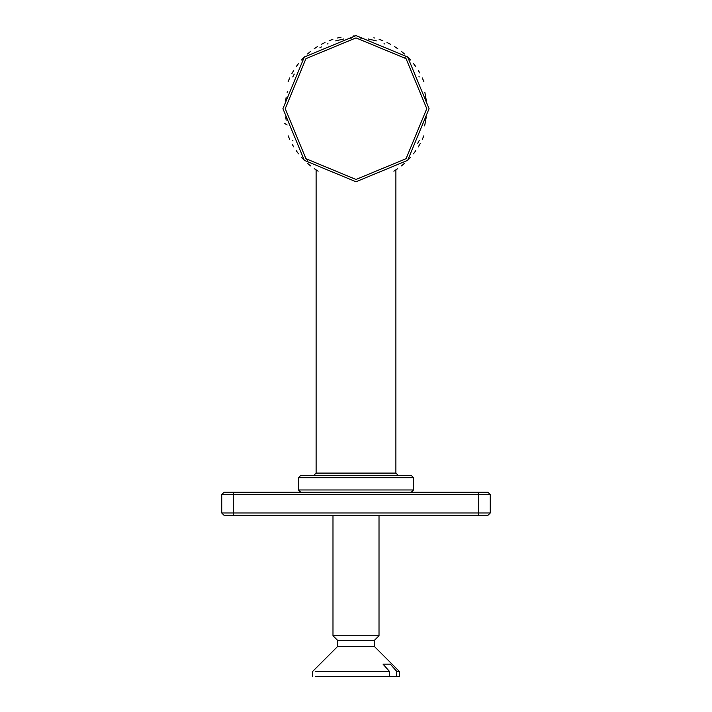 <?xml version="1.0" encoding="UTF-8"?>
<svg xmlns="http://www.w3.org/2000/svg" width="712" height="712" viewBox="0 0 712 712"><rect width="100%" height="100%" fill="white"/><g stroke="black" fill="none" stroke-linecap="round" stroke-linejoin="round"><path stroke-width="1.07" d="M490.257 494.573L487.96 492.277L224.04 492.277L221.744 494.573L221.744 512.987L224.04 515.292L487.96 515.292L490.257 512.987L490.257 494.573L478.749 494.573L478.749 515.292M284.399 123.274L287.132 125M354.015 35.627L351.888 38.021L348.622 38.288M288.137 81.569L289.713 77.919M291.742 73.87L293.727 70.435M296.219 66.643L298.595 63.466M301.505 59.986L304.229 57.102M307.522 53.996L310.565 51.442M314.206 48.736L317.516 46.556M321.441 44.286L324.992 42.506M329.149 40.709L332.878 39.356M341.084 37.14L337.248 38.047M373.836 37.807L374.779 38.056M379.122 39.356L382.851 40.709M387.008 42.506L390.559 44.286M394.484 46.556L397.794 48.736M401.435 51.442L404.478 53.996M407.771 57.102L410.495 59.986M413.405 63.466L415.781 66.643M418.3 70.479L419.724 72.9M422.287 77.919L423.863 81.569M423.863 135.787L422.287 139.427M420.258 143.477L418.273 146.921M415.781 150.704L413.405 153.89M410.495 157.361L407.771 160.245M404.478 163.36L401.435 165.905M397.723 168.664L393.852 171.183M318.148 171.183L314.259 168.655M310.565 165.905L307.522 163.36M304.229 160.245L301.505 157.361M298.595 153.89L296.219 150.704M293.7 146.868L292.276 144.447M289.713 139.427L288.137 135.787M282.922 108.678L304.327 57.005L356 35.6L407.673 57.005L429.078 108.678L407.673 160.351L356 181.747L304.327 160.351L282.922 108.678M413.538 477.699L413.538 489.972L411.242 492.277L413.538 489.972L298.462 489.972L300.758 492.277L298.462 489.972L298.462 477.699L300.758 475.393L411.242 475.393L413.538 477.699L298.462 477.699M395.89 169.91L395.89 473.097L316.11 473.097L313.805 475.393M332.985 515.292L332.985 635.736L379.015 635.736L374.307 640.444L374.307 646.38L399.343 671.416L399.343 676.4L389.455 676.4L389.455 671.416L383.02 664.127L390.292 664.127L396.726 671.416L396.726 676.4M383.02 664.127L390.292 664.127M332.985 635.736L337.693 640.444L337.693 646.38L374.307 646.38M315.274 671.416L389.455 671.416M396.726 671.416L399.343 671.416L399.343 676.4M315.274 676.4L389.455 676.4M337.693 640.444L374.307 640.444M478.749 492.277L478.749 494.573L233.251 494.573L233.251 492.277M221.744 494.573L233.251 494.573L233.251 512.987L221.744 512.987M490.257 512.987L233.251 512.987L233.251 515.292M343.843 38.955L335.699 40.878M327.965 43.69L327.226 44.011M321.379 46.947L319.839 47.837M294.261 74.084L292.757 76.914M287.363 91.43L287.132 92.355M286.171 97.161L285.708 100.463M285.708 116.893L286.171 120.195M292.757 140.442L293.015 140.949M305.964 158.732L307.433 160.155M417.739 143.272L419.243 140.442M424.637 125.926L426.292 116.893M426.292 100.463L424.868 92.355M419.243 76.914L418.985 76.398M406.036 58.624L404.567 57.2M384.854 44.046L384.035 43.69M376.301 40.878L368.14 38.946M363.369 38.288L359.987 38.012M285.227 108.678L305.955 158.723L356 179.451L406.045 158.723L426.773 108.678L406.045 58.633L356 37.905L305.955 58.633L285.227 108.678M316.11 473.097L316.11 169.91M395.89 473.097L398.195 475.393M379.015 515.292L379.015 635.736M337.693 646.38L312.657 671.416L312.657 676.4"/></g></svg>
